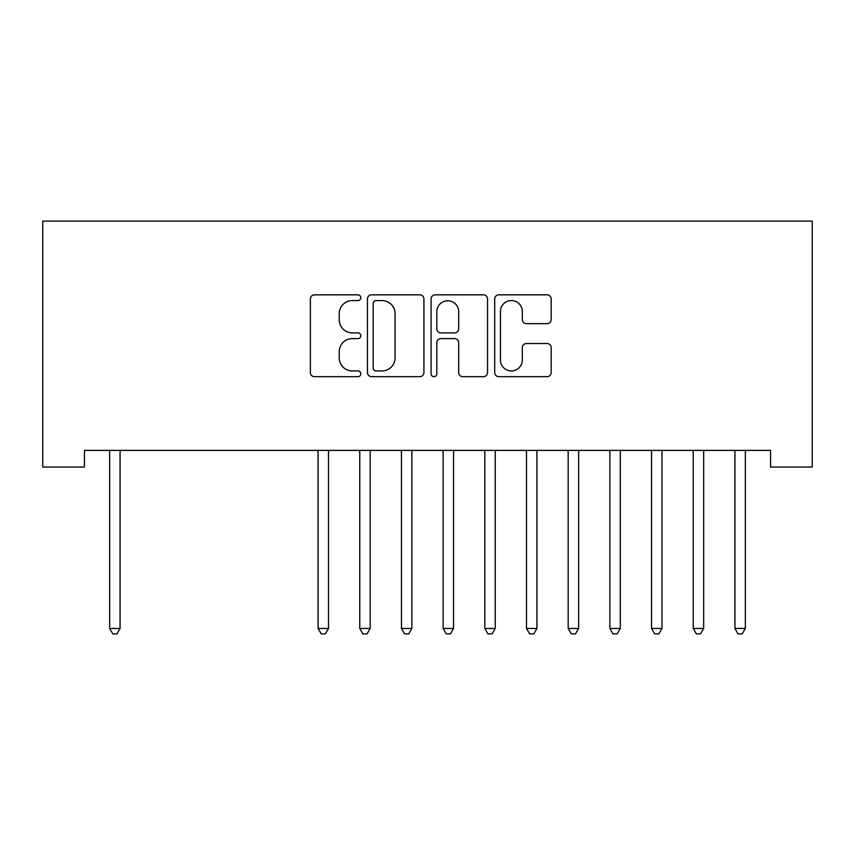 <?xml version="1.0" encoding="UTF-8"?>
<svg xmlns="http://www.w3.org/2000/svg" width="855" height="855" viewBox="0 0 855 855"><rect width="100%" height="100%" fill="white"/><g stroke="black" fill="none" stroke-linecap="round" stroke-linejoin="round"><path stroke-width="1.28" d="M360.81 297.7A2.864 2.864 0 0 0 357.946 294.836L314.469 294.836A4.093 4.093 0 0 0 310.376 298.929L310.376 372.577A4.093 4.093 0 0 0 314.469 376.67L357.946 376.67A2.864 2.864 0 0 0 360.81 373.806A2.864 2.864 0 0 0 357.946 370.942L352.313 370.942A13.092 13.092 0 0 1 339.221 357.85L339.221 351.704A13.092 13.092 0 0 1 352.313 338.612L357.946 338.612A2.864 2.864 0 0 0 360.81 335.748A2.864 2.864 0 0 0 357.946 332.884L352.313 332.884A13.092 13.092 0 0 1 339.221 319.791L339.221 313.657A13.092 13.092 0 0 1 352.313 300.565L357.946 300.565A2.864 2.864 0 0 0 360.81 297.7M547.082 323.682A4.093 4.093 0 0 0 551.165 319.588L551.165 298.929A4.093 4.093 0 0 0 547.082 294.836L498.796 294.836A4.093 4.093 0 0 0 494.703 298.929L494.703 372.577A4.093 4.093 0 0 0 498.796 376.67L547.082 376.67A4.093 4.093 0 0 0 551.165 372.577L551.165 347.622A4.093 4.093 0 0 0 547.082 343.528L526.413 343.528A4.093 4.093 0 0 0 522.32 347.622L522.32 359.998A10.944 10.944 0 0 1 511.376 370.942A10.944 10.944 0 0 1 500.432 359.998L500.432 311.509A10.944 10.944 0 0 1 511.376 300.565A10.944 10.944 0 0 1 522.32 311.509L522.32 319.588A4.093 4.093 0 0 0 526.413 323.682L547.082 323.682M770.569 450.382L84.431 450.382L84.431 467.054L42.75 467.054L42.75 221.114L812.25 221.114L812.25 467.054L770.569 467.054L770.569 450.382M423.92 298.929A4.093 4.093 0 0 0 419.826 294.836L371.551 294.836A4.093 4.093 0 0 0 367.458 298.929L367.458 372.577A4.093 4.093 0 0 0 371.551 376.67L419.826 376.67A4.093 4.093 0 0 0 423.92 372.577L423.92 298.929M435.174 294.836L483.449 294.836A4.093 4.093 0 0 1 487.542 298.929L487.542 372.577A4.093 4.093 0 0 1 483.449 376.67L462.79 376.67A4.093 4.093 0 0 1 458.697 372.577L458.697 342.705A4.093 4.093 0 0 0 454.604 338.612L440.902 338.612A4.093 4.093 0 0 0 436.809 342.705L436.809 373.806A2.864 2.864 0 0 1 433.945 376.67A2.864 2.864 0 0 1 431.08 373.806L431.08 298.929A4.093 4.093 0 0 1 435.174 294.836M376.05 300.565A2.864 2.864 0 0 0 373.186 303.429L373.186 368.077A2.864 2.864 0 0 0 376.05 370.942L381.982 370.942A13.092 13.092 0 0 0 395.074 357.85L395.074 313.657A13.092 13.092 0 0 0 381.982 300.565L376.05 300.565M458.697 311.712A10.944 10.944 0 0 0 447.753 300.768A10.944 10.944 0 0 0 436.809 311.712L436.809 328.801A4.093 4.093 0 0 0 440.902 332.884L454.604 332.884A4.093 4.093 0 0 0 458.697 328.801L458.697 311.712M109.109 450.382L109.355 450.991A4.168 4.168 -179.2 0 1 109.654 452.552L109.654 628.457L120.074 628.457L120.074 452.552A4.168 4.168 -179.2 0 1 120.373 450.991L120.619 450.382M120.074 628.457L116.953 633.886L112.785 633.886L109.654 628.457M317.526 450.382L317.771 450.991A4.168 4.168 -179.2 0 1 318.081 452.552L318.081 628.457L328.502 628.457L328.502 452.552A4.168 4.168 -179.2 0 1 328.801 450.991L329.047 450.382M328.502 628.457L325.37 633.886L321.202 633.886L318.081 628.457M359.218 450.382L359.463 450.991A4.168 4.168 -179.2 0 1 359.763 452.552L359.763 628.457L370.183 628.457L370.183 452.552A4.168 4.168 -179.2 0 1 370.482 450.991L370.728 450.382M370.183 628.457L367.062 633.886L362.883 633.886L359.763 628.457M400.899 450.382L401.145 450.991A4.168 4.168 -179.2 0 1 401.444 452.552L401.444 628.457L411.864 628.457L411.864 452.552A4.168 4.168 -179.2 0 1 412.174 450.991L412.42 450.382M411.864 628.457L408.743 633.886L404.575 633.886L401.444 628.457M442.58 450.382L442.826 450.991A4.168 4.168 -179.2 0 1 443.136 452.552L443.136 628.457L453.556 628.457L453.556 452.552A4.168 4.168 -179.2 0 1 453.855 450.991L454.101 450.382M453.556 628.457L450.425 633.886L446.257 633.886L443.136 628.457M484.272 450.382L484.518 450.991A4.168 4.168 -179.2 0 1 484.817 452.552L484.817 628.457L495.237 628.457L495.237 452.552A4.168 4.168 -179.2 0 1 495.537 450.991L495.782 450.382M495.237 628.457L492.117 633.886L487.938 633.886L484.817 628.457M525.953 450.382L526.199 450.991A4.168 4.168 -179.2 0 1 526.498 452.552L526.498 628.457L536.919 628.457L536.919 452.552A4.168 4.168 -179.2 0 1 537.229 450.991L537.474 450.382M536.919 628.457L533.798 633.886L529.63 633.886L526.498 628.457M567.635 450.382L567.88 450.991A4.168 4.168 -179.2 0 1 568.19 452.552L568.19 628.457L578.611 628.457L578.611 452.552A4.168 4.168 -179.2 0 1 578.91 450.991L579.156 450.382M578.611 628.457L575.479 633.886L571.311 633.886L568.19 628.457M609.326 450.382L609.572 450.991A4.168 4.168 -179.2 0 1 609.872 452.552L609.872 628.457L620.292 628.457L620.292 452.552A4.168 4.168 -179.2 0 1 620.591 450.991L620.837 450.382M620.292 628.457L617.16 633.886L612.992 633.886L609.872 628.457M651.008 450.382L651.254 450.991A4.168 4.168 -179.2 0 1 651.553 452.552L651.553 628.457L661.973 628.457L661.973 452.552A4.168 4.168 -179.2 0 1 662.283 450.991L662.529 450.382M661.973 628.457L658.852 633.886L654.684 633.886L651.553 628.457M692.689 450.382L692.935 450.991A4.168 4.168 -179.2 0 1 693.245 452.552L693.245 628.457L703.665 628.457L703.665 452.552A4.168 4.168 -179.2 0 1 703.964 450.991L704.21 450.382M703.665 628.457L700.534 633.886L696.365 633.886L693.245 628.457M734.381 450.382L734.627 450.991A4.168 4.168 -179.2 0 1 734.926 452.552L734.926 628.457L745.346 628.457L745.346 452.552A4.168 4.168 -179.2 0 1 745.645 450.991L745.891 450.382M745.346 628.457L742.215 633.886L738.047 633.886L734.926 628.457"/></g></svg>
